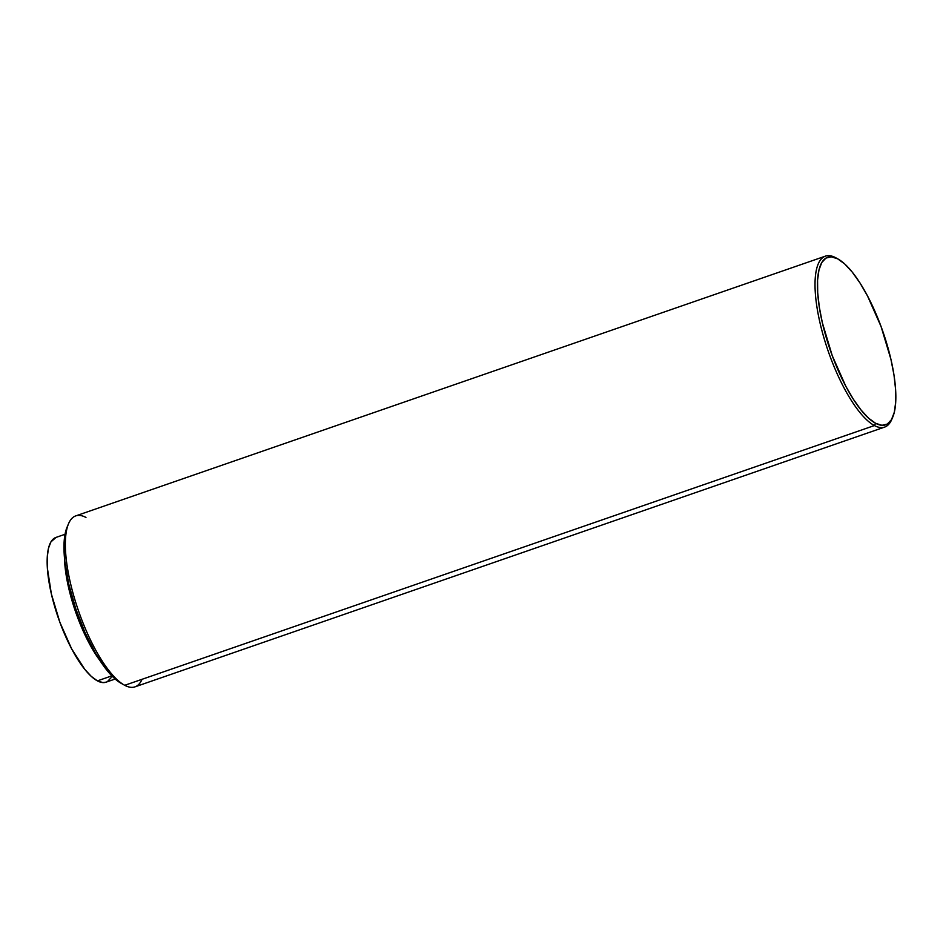 <?xml version="1.0" encoding="UTF-8"?>
<svg xmlns="http://www.w3.org/2000/svg" width="943" height="943" viewBox="0 0 943 943"><rect width="100%" height="100%" fill="white"/><g stroke="black" fill="none" stroke-linecap="round" stroke-linejoin="round"><path stroke-width="1.41" d="M838.009 259.007L836.005 257.887A90.457 28.467 70.9 0 0 835.651 257.698L837.655 258.818A88.654 27.901 -109.1 0 1 838.009 259.007A88.654 27.901 -109.1 0 1 883.002 331.924A88.654 27.901 -109.1 0 1 892.773 417.065A88.654 27.901 -109.1 0 1 875.634 423.313L874.397 425.552A90.457 28.467 70.9 0 0 891.878 419.175L892.773 417.065M142.051 679.302A90.457 28.467 -109.1 0 1 124.724 685.302A90.457 28.467 70.9 0 0 134.967 686.858L884.64 427.096A90.457 28.467 -109.1 0 1 874.397 425.552L124.724 685.302L874.397 425.552A90.457 28.467 -109.1 0 1 823.652 336.863A90.457 28.467 -109.1 0 1 825.408 256.142A90.457 28.467 -109.1 0 1 835.651 257.698A90.457 28.467 -109.1 0 1 836.347 258.087M65.02 534.292L55.932 537.439A76.595 24.105 70.9 0 0 54.446 605.783A76.595 24.105 70.9 0 0 97.412 680.87L111.84 675.86L97.412 680.87A76.595 24.105 70.9 0 0 106.076 682.178L115.164 679.031M892.314 418.079A90.457 28.467 -109.1 0 1 884.64 427.096M837.655 258.818L844.716 263.969L852.236 272.091L859.922 282.865L867.477 295.866L881.068 326.526L890.946 359.389L893.999 375.09L895.602 389.471L895.72 402.001L894.329 412.185L891.489 419.635L887.316 424.067L881.964 425.305L875.634 423.313L868.574 418.15L861.065 410.028L853.38 399.266L845.812 386.253L832.221 355.605L822.343 322.73L819.302 307.041L817.687 292.648L817.569 280.13L818.96 269.946L821.801 262.496L825.974 258.064L831.325 256.826L837.655 258.818L835.651 257.698A90.457 28.467 70.9 0 0 820.021 322.919A90.457 28.467 70.9 0 0 874.397 425.552L875.634 423.313A88.654 27.901 -109.1 0 1 822.343 322.73A88.654 27.901 -109.1 0 1 837.655 258.818M825.408 256.142L75.723 515.904A90.457 28.467 70.9 0 0 73.978 596.624A90.457 28.467 70.9 0 0 124.724 685.302A90.457 28.467 -109.1 0 1 124.37 685.113A90.457 28.467 -109.1 0 1 78.446 610.699A90.457 28.467 -109.1 0 1 68.485 523.825A90.457 28.467 -109.1 0 1 85.966 517.448M67.024 527.314L65.468 532.158L64.1 542.201L64.819 561.462L68.804 584.236L75.699 608.565L84.905 632.352L95.656 653.558L106.995 670.343L114.409 678.359L121.364 683.439M100.099 660.784L88.96 642.855L77.208 616.368L68.674 587.972L66.045 574.417L64.466 557.95A76.595 24.105 -109.1 0 0 100.099 660.772M56.026 537.404L50.898 541.93L48.447 548.366L47.244 557.16L47.35 567.981L51.37 593.972L59.904 622.368L71.644 648.855L84.823 669.4L91.318 676.414L97.412 680.87L102.881 682.591L106.17 682.143M107.502 681.518L111.109 677.687M68.485 523.825L67.012 527.349A87.451 27.524 70.9 0 0 76.642 611.323A87.451 27.524 70.9 0 0 121.034 683.251L124.37 685.113"/></g></svg>
